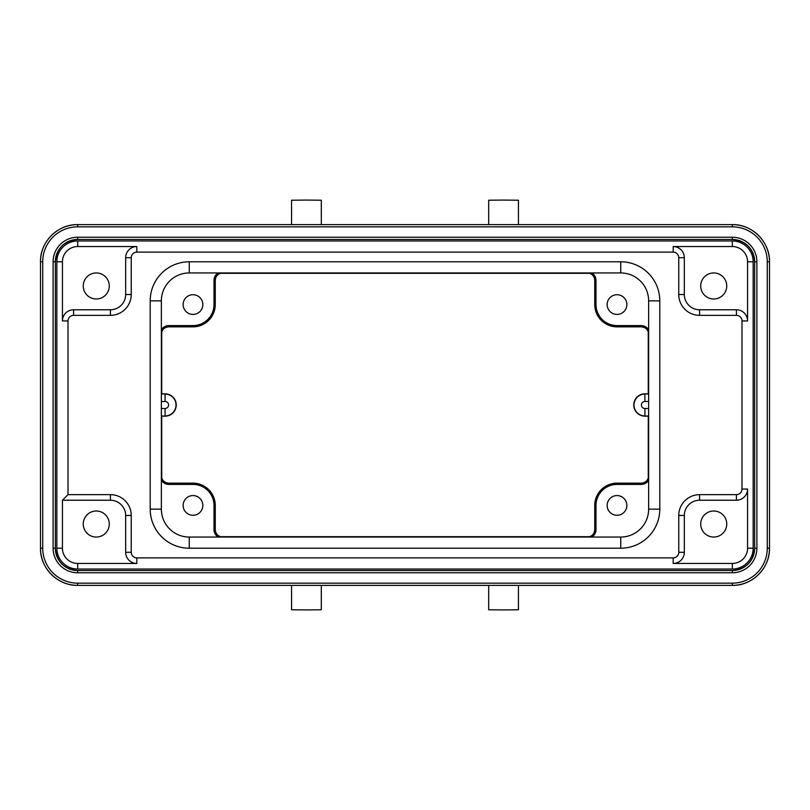 <?xml version="1.0" encoding="UTF-8"?>
<svg xmlns="http://www.w3.org/2000/svg" width="810" height="810" viewBox="0 0 810 810"><rect width="100%" height="100%" fill="white"/><g stroke="black" fill="none" stroke-linecap="round" stroke-linejoin="round"><path stroke-width="1.21" d="M291.549 585.377L291.549 609.788L306.433 609.92L321.307 609.788L321.307 585.377M518.451 585.377L518.451 609.788L503.567 609.92L488.693 609.788L488.693 585.377M321.307 224.623L321.307 200.212L306.433 200.08L291.549 200.212L291.549 224.623M518.451 224.623L518.451 200.212L503.567 200.08L488.693 200.212L488.693 224.623M62.431 500.226L110.413 500.226A15.248 15.248 0 0 1 125.661 515.474L125.661 552.298L131.24 552.298A5.579 5.579 0 0 0 136.819 557.877L136.819 563.456L77.679 563.456L77.679 569.035A20.827 20.827 0 0 1 56.842 548.208L56.842 261.792A20.827 20.827 0 0 1 77.679 240.965L732.321 240.965A20.827 20.827 0 0 1 753.158 261.792L753.158 548.208A20.827 20.827 0 0 1 732.321 569.035L77.679 569.035A20.827 20.827 0 0 1 56.842 548.208L62.431 548.208L62.431 500.226L68.01 494.647L110.413 494.647A20.827 20.827 0 0 1 131.24 515.474L131.24 552.298A5.579 5.579 0 0 0 136.819 557.877L673.181 557.877A5.579 5.579 0 0 0 678.76 552.298L678.76 515.474A20.827 20.827 0 0 1 699.587 494.647L736.412 494.647A5.579 5.579 0 0 0 741.99 489.058L741.99 320.942A5.579 5.579 0 0 0 736.412 315.353L699.587 315.353A20.827 20.827 0 0 1 678.76 294.526L678.76 257.702A5.579 5.579 0 0 0 673.181 252.123L136.819 252.123A5.579 5.579 0 0 0 131.24 257.702L131.24 294.526A20.827 20.827 0 0 1 110.413 315.353L73.589 315.353A5.579 5.579 0 0 0 68.01 320.942L68.01 494.647M96.279 511.009A13.021 13.021 0 0 0 83.258 524.029A13.021 13.021 0 0 0 96.279 537.05A13.021 13.021 0 0 0 109.289 524.029A13.021 13.021 0 0 0 96.279 511.009M96.279 272.95A13.021 13.021 0 0 0 83.258 285.97A13.021 13.021 0 0 0 96.279 298.991A13.021 13.021 0 0 0 109.289 285.97A13.021 13.021 0 0 0 96.279 272.95M713.721 298.991A13.021 13.021 0 0 0 726.742 285.97A13.021 13.021 0 0 0 713.721 272.95A13.021 13.021 0 0 0 700.711 285.97A13.021 13.021 0 0 0 713.721 298.991M713.721 537.05A13.021 13.021 0 0 0 726.742 524.029A13.021 13.021 0 0 0 713.721 511.009A13.021 13.021 0 0 0 700.711 524.029A13.021 13.021 0 0 0 713.721 537.05M161.362 300.854L150.204 300.854A39.052 39.052 0 0 1 189.267 261.792L620.733 261.792A39.052 39.052 0 0 1 659.796 300.854L659.796 509.146A39.052 39.052 0 0 1 620.733 548.208L189.267 548.208A39.052 39.052 0 0 1 150.204 509.146L150.204 300.854A39.052 39.052 0 0 1 189.267 261.792L189.267 272.95A27.894 27.894 0 0 0 161.362 300.854L161.362 509.146A27.894 27.894 0 0 0 189.267 537.05L620.733 537.05A27.894 27.894 0 0 0 648.638 509.146L648.638 300.854A27.894 27.894 0 0 0 620.733 272.95L189.267 272.95M161.362 480.259A8.738 8.738 0 0 0 168.804 484.41L192.982 484.41A21.02 21.02 0 0 1 214.002 505.43L214.002 529.608L215.257 529.608A7.482 7.482 0 0 0 221.798 537.03L287.368 537.05M325.498 537.05L484.501 537.05M522.632 537.05L588.202 537.03C592.231 536.19 594.418 533.719 594.742 529.608A7.482 7.482 0 0 1 588.202 537.03M648.638 329.741A8.738 8.738 0 0 0 641.196 325.59L617.017 325.59A21.02 21.02 0 0 1 595.998 304.57L595.998 280.392L594.742 280.392A7.482 7.482 0 0 0 588.202 272.97L522.632 272.95M484.501 272.95L325.498 272.95M287.368 272.95L221.798 272.97C217.769 273.81 215.581 276.281 215.257 280.392A7.482 7.482 0 0 1 221.798 272.97M591.847 537.05A8.738 8.738 0 0 0 595.998 529.608L595.998 505.43A21.02 21.02 0 0 1 617.017 484.41L641.196 484.41A8.738 8.738 0 0 0 648.638 480.259M607.156 505.43A9.862 9.862 0 0 0 617.017 515.281A9.862 9.862 0 0 0 626.869 505.43A9.862 9.862 0 0 0 617.017 495.568A9.862 9.862 0 0 0 607.156 505.43M220.29 536.676L589.71 536.676M161.737 331.877L161.737 393.842M161.737 416.158L161.737 478.123M589.71 273.324L220.29 273.324M648.263 478.123L648.263 416.158M648.263 393.842L648.263 331.877M214.002 529.608A8.738 8.738 0 0 0 218.153 537.05M183.131 505.43A9.862 9.862 0 0 0 192.982 515.281A9.862 9.862 0 0 0 202.844 505.43A9.862 9.862 0 0 0 192.982 495.568A9.862 9.862 0 0 0 183.131 505.43M161.362 475.673L161.382 476.614C162.182 480.613 164.653 482.79 168.804 483.155A7.482 7.482 0 0 1 161.382 476.614M161.362 334.327L161.382 333.386A7.482 7.482 0 0 1 168.804 326.845L192.982 326.845L192.982 325.59L168.804 325.59A8.738 8.738 0 0 0 161.362 329.741M161.362 416.158L165.088 416.158A11.158 11.158 0 0 0 176.246 405A11.158 11.158 0 0 0 165.088 393.842L161.362 393.842M218.153 272.95A8.738 8.738 0 0 0 214.002 280.392L214.002 304.57A21.02 21.02 0 0 1 192.982 325.59M183.131 304.57A9.862 9.862 0 0 0 192.982 314.432A9.862 9.862 0 0 0 202.844 304.57A9.862 9.862 0 0 0 192.982 294.718A9.862 9.862 0 0 0 183.131 304.57M595.998 280.392A8.738 8.738 0 0 0 591.847 272.95M607.156 304.57A9.862 9.862 0 0 0 617.017 314.432A9.862 9.862 0 0 0 626.869 304.57A9.862 9.862 0 0 0 617.017 294.718A9.862 9.862 0 0 0 607.156 304.57M648.638 334.327L648.618 333.386C647.818 329.386 645.347 327.21 641.196 326.845A7.482 7.482 0 0 1 648.618 333.386M648.638 393.842L644.912 393.842A11.158 11.158 0 0 0 633.754 405A11.158 11.158 0 0 0 644.912 416.158L648.638 416.158M648.638 475.673L648.618 476.614A7.482 7.482 0 0 1 641.196 483.155L617.017 483.155L617.017 484.41M77.679 226.851L732.321 226.851A34.941 34.941 0 0 1 767.272 261.792L767.272 548.208A34.941 34.941 0 0 1 732.321 583.149L77.679 583.149L77.679 585.377A37.179 37.179 0 0 1 40.5 548.208L40.5 261.792A37.179 37.179 0 0 1 77.679 224.623L77.679 226.851A34.941 34.941 0 0 0 42.727 261.792L40.5 261.792L40.5 548.208L42.727 548.208L42.727 261.792M77.679 583.149A34.941 34.941 0 0 1 42.727 548.208M77.679 237.229L732.321 237.229A24.573 24.573 0 0 1 756.894 261.792L756.894 548.208A24.573 24.573 0 0 1 732.321 572.771L77.679 572.771A24.573 24.573 0 0 1 53.106 548.208L53.106 261.792A24.573 24.573 0 0 1 77.679 237.229L77.679 239.456A22.336 22.336 0 0 0 55.343 261.792L55.343 548.208A22.336 22.336 0 0 0 77.679 570.544L732.321 570.544A22.336 22.336 0 0 0 754.657 548.208L754.657 261.792A22.336 22.336 0 0 0 732.321 239.456L77.679 239.456L732.321 239.456L732.321 237.229M732.321 226.851L732.321 224.623A37.179 37.179 0 0 1 769.5 261.792L769.5 548.208A37.179 37.179 0 0 1 732.321 585.377L732.321 583.149M767.272 548.208L769.5 548.208L769.5 261.792L767.272 261.792M732.321 224.623L77.679 224.623L732.321 224.623C752.196 224.107 770.016 241.937 769.5 261.792M77.679 585.377L732.321 585.377L77.679 585.377C57.804 585.893 39.984 568.063 40.5 548.208M756.894 261.792L754.657 261.792L754.657 548.208L756.894 548.208M732.321 572.771L732.321 570.544L77.679 570.544L77.679 572.771M53.106 548.208L55.343 548.208L55.343 261.792L53.106 261.792M56.842 261.792A20.827 20.827 0 0 1 77.679 240.965L77.679 246.544A15.248 15.248 0 0 0 62.431 261.792L56.842 261.792M732.321 246.544L732.321 240.965A20.827 20.827 0 0 1 753.158 261.792L747.569 261.792A15.248 15.248 0 0 0 732.321 246.544L673.181 246.544L673.181 252.123A5.579 5.579 0 0 1 678.76 257.702L684.339 257.702L684.339 294.526A15.248 15.248 0 0 0 699.587 309.774L736.412 309.774A11.158 11.158 0 0 1 747.569 320.942L747.569 261.792M673.181 563.456A11.158 11.158 0 0 0 684.339 552.298L684.339 515.474A15.248 15.248 0 0 1 699.587 500.226L736.412 500.226L736.412 494.647A5.579 5.579 0 0 0 741.99 489.058L747.569 489.058L747.569 548.208L753.158 548.208A20.827 20.827 0 0 1 732.321 569.035L732.321 563.456L673.181 563.456L673.181 557.877M125.661 552.298A11.158 11.158 0 0 0 136.819 563.456M77.679 563.456A15.248 15.248 0 0 1 62.431 548.208M77.679 246.544L136.819 246.544A11.158 11.158 0 0 0 125.661 257.702L125.661 294.526A15.248 15.248 0 0 1 110.413 309.774L73.589 309.774L73.589 315.353A5.579 5.579 0 0 0 68.01 320.942L62.431 320.942L62.431 261.792M73.589 309.774A11.158 11.158 0 0 0 62.431 320.942M136.819 246.544L136.819 252.123A5.579 5.579 0 0 0 131.24 257.702L125.661 257.702M684.339 257.702A11.158 11.158 0 0 0 673.181 246.544M747.569 320.942L741.99 320.942A5.579 5.579 0 0 0 736.412 315.353L736.412 309.774M736.412 500.226A11.158 11.158 0 0 0 747.569 489.058M747.569 548.208A15.248 15.248 0 0 1 732.321 563.456M678.76 552.298L684.339 552.298M125.661 294.526L131.24 294.526M110.413 315.353L110.413 309.774M110.413 500.226L110.413 494.647M131.24 515.474L125.661 515.474M678.76 294.526L684.339 294.526M699.587 309.774L699.587 315.353M699.587 494.647L699.587 500.226M684.339 515.474L678.76 515.474M620.733 272.95L620.733 261.792A39.052 39.052 0 0 1 659.796 300.854L648.638 300.854M648.638 509.146L659.796 509.146A39.052 39.052 0 0 1 620.733 548.208L620.733 537.05M189.267 537.05L189.267 548.208A39.052 39.052 0 0 1 150.204 509.146L161.362 509.146M595.998 505.43L594.742 505.43L594.742 529.608L595.998 529.608M221.798 537.03C217.769 536.19 215.581 533.719 215.257 529.608L215.257 505.43L214.002 505.43M215.257 529.608L215.257 505.43A22.275 22.275 0 0 0 192.982 483.155L168.804 483.155L168.804 484.41M165.088 416.158L161.362 415.935M161.362 401.507L165.088 401.507L165.088 394.065A10.935 10.935 -99 0 1 176.013 405A10.935 10.935 -99 0 1 165.088 415.935L165.088 408.493L161.362 408.493M165.088 401.507A3.493 3.493 -99 0 1 168.581 405A3.493 3.493 -99 0 1 165.088 408.493M161.362 394.065L165.088 393.842M168.804 325.59L168.804 326.845L192.982 326.845A22.275 22.275 0 0 0 215.257 304.57L215.257 280.392L214.002 280.392M215.257 280.392L215.257 304.57L214.002 304.57M588.202 272.97C592.231 273.81 594.418 276.281 594.742 280.392L594.742 304.57L595.998 304.57M594.742 280.392L594.742 304.57A22.275 22.275 0 0 0 617.017 326.845L641.196 326.845L641.196 325.59M644.912 393.842L648.638 394.065M648.638 408.493L644.912 408.493L644.912 415.935A10.935 10.935 81 0 1 633.987 405A10.935 10.935 81 0 1 644.912 394.065L644.912 401.507L648.638 401.507M644.912 408.493A3.493 3.493 81 0 1 641.419 405A3.493 3.493 81 0 1 644.912 401.507M648.638 415.935L644.912 416.158M641.196 484.41L641.196 483.155L617.017 483.155A22.275 22.275 0 0 0 594.742 505.43L594.742 529.608M617.017 325.59L617.017 326.845L641.196 326.845M192.982 484.41L192.982 483.155L168.804 483.155M77.679 224.623C57.814 224.107 39.984 241.927 40.5 261.792M732.321 585.377C752.186 585.893 770.016 568.073 769.5 548.208M732.321 239.456C745.888 240.783 753.34 248.224 754.657 261.792M754.657 548.208C753.34 561.775 745.888 569.217 732.321 570.544M77.679 570.544C64.111 569.217 56.66 561.775 55.343 548.208M55.343 261.792C56.66 248.224 64.111 240.783 77.679 239.456M161.382 333.386C162.182 329.386 164.653 327.21 168.804 326.845M648.618 476.614C647.818 480.613 645.347 482.79 641.196 483.155M617.017 483.155C603.49 484.471 596.059 491.893 594.742 505.43M594.742 304.57C596.059 318.097 603.48 325.529 617.017 326.845M192.982 326.845L205.791 322.795L212.757 314.837L215.257 304.57M215.257 505.43C213.941 491.903 206.52 484.471 192.982 483.155"/></g></svg>
